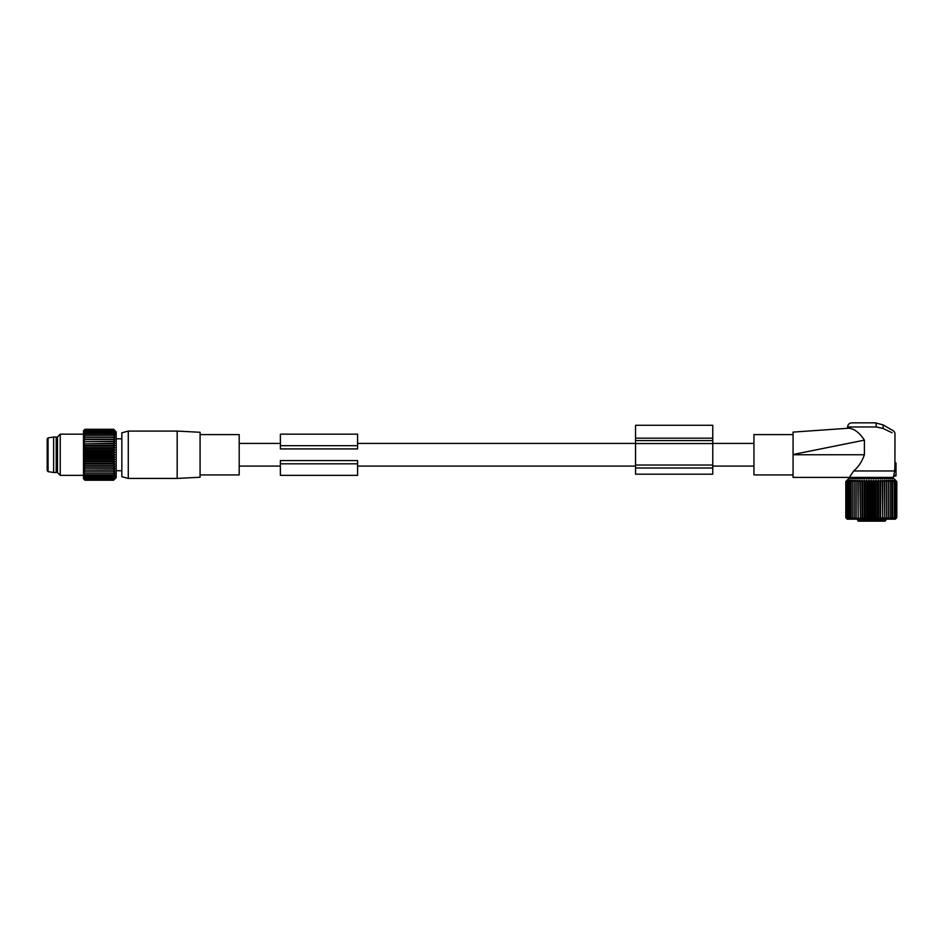 <?xml version="1.0" encoding="UTF-8"?>
<svg xmlns="http://www.w3.org/2000/svg" width="944" height="944" viewBox="0 0 944 944"><rect width="100%" height="100%" fill="white"/><g stroke="black" fill="none" stroke-linecap="round" stroke-linejoin="round"><path stroke-width="1.42" d="M280.38 460.578L357.587 460.578L357.587 463.823L280.38 463.823L280.38 460.578M280.38 448.931L357.587 448.931L357.587 434.169L280.38 434.169L280.38 448.931M177.177 466.112L177.177 478.431L128.278 478.431L128.278 431.078L177.177 431.078L177.177 466.112M128.278 431.078L121.835 432.8L121.835 476.708L128.278 478.431M177.177 478.431L200.081 477.239L200.081 432.281L177.177 431.078M200.081 434.594L239.198 434.594L239.198 474.915L200.081 474.915M57.49 470.714L56.203 472.507L56.203 437.013L57.49 438.795M53.631 472.507L48.073 471.622L48.073 437.886L53.631 437.013L53.631 472.507L56.203 472.507M47.2 439.892L47.2 470.608L48.073 471.622M47.2 441.709L47.2 469.616M357.587 475.351L280.38 475.351L357.587 475.351L357.587 463.823M280.38 475.351L280.38 463.823M114.861 478.974L116.195 477.64L116.195 431.88L113.587 429.284L114.861 430.653L113.587 429.532L114.861 431.007L113.587 430.027L114.861 431.585L113.587 430.747L114.861 432.387L113.587 431.703L114.861 433.402L113.587 432.883L114.861 434.618L113.587 434.275L114.861 436.034L113.587 435.868L114.861 437.638L113.587 437.638L114.861 439.397L83.662 439.397L84.948 437.638L83.662 437.638L84.948 435.868L83.662 436.034L84.948 434.275L83.662 434.618L84.948 432.883L83.662 433.402L84.948 431.703L83.662 432.387L84.948 430.747L83.662 431.585L84.948 430.027L83.662 431.007L84.948 429.532L83.662 430.653L84.948 429.284L83.509 430.688L83.509 478.82L84.948 480.225L113.587 480.225L114.861 478.856L113.587 479.977L114.861 478.502L113.587 479.493L114.861 477.924L113.587 478.761L114.861 477.133L113.587 477.806L114.861 476.118L113.587 476.626L114.861 474.891L113.587 475.233L114.861 473.475L113.587 473.652L114.861 471.882L113.587 471.882L114.861 470.124L113.587 469.947L114.861 468.212L113.587 467.87L114.861 466.171L83.662 466.171L84.948 467.87L113.587 467.87M83.662 478.974L84.948 480.225L83.662 478.856L84.948 479.977L113.587 479.977M83.662 471.882L84.948 471.882L83.662 471.882L84.948 473.652L83.662 473.475L84.948 475.233L83.662 474.891L84.948 476.626L83.662 476.118L84.948 477.806L83.662 477.133L84.948 478.761L83.662 477.924L84.948 479.493L83.662 478.502L84.948 479.977M114.861 470.124L83.662 470.124L84.948 471.882L114.861 471.882M83.662 470.124L113.587 469.947M114.861 468.212L83.662 468.212L84.948 469.947M83.662 468.212L84.948 467.87M84.948 479.493L113.587 479.493M84.948 478.761L113.587 478.761M84.948 477.806L113.587 477.806M84.948 476.626L113.587 476.626M84.948 475.233L113.587 475.233M84.948 473.652L113.587 473.652M114.861 464.023L83.662 464.023L84.948 465.663L113.587 465.663L114.861 464.023L113.587 463.351L114.861 461.781L113.587 460.955L114.861 459.48L113.587 458.501L114.861 457.132L113.587 456.011L114.861 454.76L113.587 453.509L114.861 452.388L113.587 451.02L114.861 450.028L113.587 448.565L114.861 447.727L113.587 446.17L114.861 445.485L113.587 443.857L114.861 443.338L113.587 441.65L114.861 441.308L113.587 439.562L114.861 439.397M83.662 464.023L84.948 463.351L113.587 463.351M114.861 461.781L83.662 461.781L84.948 463.351M83.662 461.781L84.948 460.955L113.587 460.955M114.861 459.48L83.662 459.48L84.948 460.955M83.662 459.48L84.948 458.501L113.587 458.501M114.861 457.132L83.662 457.132L84.948 458.501M83.662 457.132L84.948 456.011L113.587 456.011M114.861 454.76L83.662 454.76L84.948 456.011M83.662 454.76L84.948 453.509L113.587 453.509M114.861 452.388L83.662 452.388L84.948 453.509M83.662 452.388L84.948 451.02L113.587 451.02M114.861 450.028L83.662 450.028L84.948 451.02M83.662 450.028L84.948 448.565L113.587 448.565M114.861 447.727L83.662 447.727L84.948 448.565M83.662 447.727L84.948 446.17L113.587 446.17M114.861 445.485L83.662 445.485L84.948 446.17M83.662 445.485L84.948 443.857L113.587 443.857M114.861 443.338L84.948 443.857M83.662 443.338L84.948 441.65L113.587 441.65M114.861 441.308L84.948 441.65M83.662 441.308L84.948 439.562L113.587 439.562M83.662 439.397L84.948 439.562M83.662 437.638L114.861 437.638M83.662 430.535L84.948 429.284L113.587 429.284L114.861 430.535M83.662 466.171L84.948 465.663M114.861 466.171L113.587 465.663M84.948 435.868L113.587 435.868M84.948 434.275L113.587 434.275M84.948 432.883L113.587 432.883M84.948 431.703L113.587 431.703M84.948 430.747L113.587 430.747M84.948 430.027L113.587 430.027M84.948 429.532L113.587 429.532M60.239 475.351L57.49 472.602L57.49 436.907L60.239 434.169L60.239 475.351L83.509 475.351M864.397 440.14L793.066 454.501L793.066 432.104L848.939 428.198C847.193 428.328 847.193 428.328 848.939 428.198C847.193 428.328 847.193 428.328 848.939 428.198L850.52 428.482C855.476 429.662 860.102 433.544 864.397 440.14L864.397 454.76C862.002 461.581 858.426 466.985 853.683 470.973L849.352 477.404L893.26 477.404L893.555 476.295L896.009 475.859L896.009 462.997L894.959 462.808L894.912 463.504L894.983 434.134C895.042 432.328 893.968 430.912 891.726 429.886L883.124 424.906L875.407 422.841L851.748 422.841L875.407 422.841L883.124 424.906L883.124 428.482L876.268 426.959A4.118 0.861 -90 0 0 875.407 422.841M849.352 477.404L793.066 477.404L793.066 445.096M892.08 432.753L883.124 428.482M793.066 474.915L753.937 474.915L753.937 434.594L793.066 434.594M853.683 470.973L894.688 470.973L893.72 475.552L896.009 475.351M894.912 468.979L894.605 470.065L894.711 468.944L896.009 469.168L894.912 468.979L894.912 463.504L896.009 463.504M896.009 469.947L894.605 470.065L894.688 470.973M896.009 462.997L894.959 462.808M872.846 521.159L858.474 521.159L885.071 521.159L885.85 519.165M857.707 519.165L857.707 520.38A0.767 0.767 0 0 0 858.474 521.159C863.618 521.159 863.618 521.159 858.474 521.159A0.767 0.72 -90 0 1 857.754 520.38L857.754 519.165M882.888 521.159L874.651 521.159M895.549 480.272L893.909 478.632L848.703 478.632L845.8 481.558L847.181 480.272L846.048 481.558L847.523 480.272L846.544 481.558L848.101 480.272L847.264 481.558L848.904 480.272L848.231 481.558L849.919 480.272L849.411 481.558L851.146 480.272L850.804 481.558L852.562 480.272L852.385 481.558L854.155 480.272L854.155 481.558L855.925 480.272L855.925 518.964L854.155 517.678L854.155 518.964L852.385 517.678L852.562 518.964L850.804 517.678L851.146 518.964L849.411 517.678L849.919 518.964L848.231 517.678L848.904 518.964L847.264 517.678L848.101 518.964L846.544 517.678L847.523 518.964L846.048 517.678L847.181 518.964L845.8 517.678L847.252 519.165L895.349 519.165L896.8 517.678L896.8 481.558L895.431 480.272L896.552 481.558L895.077 480.272L896.068 481.558L894.499 480.272L895.337 481.558L892.682 480.272L892.682 518.964L894.381 517.678L894.381 481.558M895.549 518.964L896.8 517.678L895.431 518.964L896.552 517.678L896.552 481.558M894.381 517.678L893.697 518.964L896.552 517.678M896.068 517.678L896.068 481.558M895.337 517.678L895.337 481.558M888.446 518.964L888.446 517.678L888.446 518.964L890.216 517.678L890.039 518.964L891.809 517.678L891.466 518.964L893.201 517.678M886.687 480.272L886.687 518.964L888.446 517.678L888.446 481.558L886.687 480.272L886.51 481.558L884.776 480.272L884.422 481.558L882.734 480.272L882.215 481.558L880.587 480.272L879.902 481.558L878.345 480.272L877.507 481.558L876.032 480.272L875.053 481.558L873.684 480.272L872.551 481.558L871.3 480.272L870.049 481.558L868.928 480.272L867.56 481.558L866.568 480.272L865.105 481.558L864.267 480.272L862.698 481.558L862.025 480.272L860.385 481.558L859.878 480.272L858.179 481.558L857.836 480.272L856.102 481.558L855.925 480.272M886.687 518.964L886.51 481.558M884.776 480.272L884.776 518.964L886.51 517.678M884.776 518.964L884.422 481.558M882.734 480.272L882.734 518.964L884.422 517.678M882.734 518.964L882.215 481.558M880.587 480.272L880.587 518.964L882.215 517.678M880.587 518.964L879.902 517.678L879.902 481.558M878.345 480.272L878.345 518.964L879.902 517.678M878.345 518.964L877.507 517.678L877.507 481.558M876.032 480.272L876.032 518.964L877.507 517.678M876.032 518.964L875.053 517.678L875.053 481.558M873.684 480.272L873.684 518.964L875.053 517.678M873.684 518.964L872.551 517.678L872.551 481.558M871.3 480.272L871.3 518.964L872.551 517.678M871.3 518.964L870.049 517.678L870.049 481.558M868.928 480.272L868.928 518.964L870.049 517.678M868.928 518.964L867.56 517.678L867.56 481.558M866.568 480.272L866.568 518.964L867.56 517.678M866.568 518.964L865.105 517.678L865.105 481.558M864.267 480.272L864.267 518.964L865.105 517.678M864.267 518.964L862.698 517.678L862.698 481.558M862.025 480.272L862.025 518.964L862.698 517.678M862.025 518.964L860.385 517.678L860.385 481.558M859.878 480.272L860.385 517.678M859.878 518.964L858.179 517.678L858.179 481.558M857.836 480.272L858.179 517.678M857.836 518.964L856.102 517.678L856.102 481.558M855.925 518.964L856.102 517.678M854.155 518.964L854.155 480.272M847.063 518.964L845.8 517.678L845.8 481.558L847.063 480.272M888.446 480.272L888.446 481.558L888.446 480.272L890.216 481.558L890.039 480.272L891.809 481.558L891.466 480.272L893.201 481.558M891.809 517.678L891.809 481.558M890.216 517.678L890.216 481.558M852.385 517.678L852.385 481.558M850.804 517.678L850.804 481.558M849.411 517.678L849.411 481.558M848.231 517.678L848.231 481.558M847.264 517.678L847.264 481.558M846.544 517.678L846.544 481.558M846.048 517.678L846.048 481.558M635.548 425.284L635.548 438.158L712.767 438.158L712.767 425.284L635.548 425.284M635.548 468.012L712.767 468.012L712.767 474.195L635.548 474.195L635.548 438.158M635.548 443.55L712.767 443.55L712.767 438.158M712.767 443.55L712.767 468.012M357.587 445.698L280.38 445.698M847.629 428.293L847.629 426.959L876.268 426.959M864.397 454.76L793.066 454.76M857.754 520.38L885.85 520.38M635.548 440.588L712.767 440.588M635.548 465.026L712.767 465.026M239.198 466.076L280.38 466.076M357.587 466.076L635.548 466.076M712.767 466.076L753.937 466.076M239.198 443.432L280.38 443.432M357.587 443.432L635.548 443.432M712.767 443.432L753.937 443.432M53.631 437.013L56.203 437.013M48.073 437.886L47.2 438.913M121.835 438.795L116.195 438.795M121.835 470.714L116.195 470.714M60.239 434.169L83.509 434.169M847.629 426.959C847.865 424.458 849.246 423.089 851.748 422.841M857.707 520.38A0.767 0.767 0 0 0 858.474 521.159M853.541 478.632L853.541 477.404M889.059 478.632L889.059 477.404"/></g></svg>
